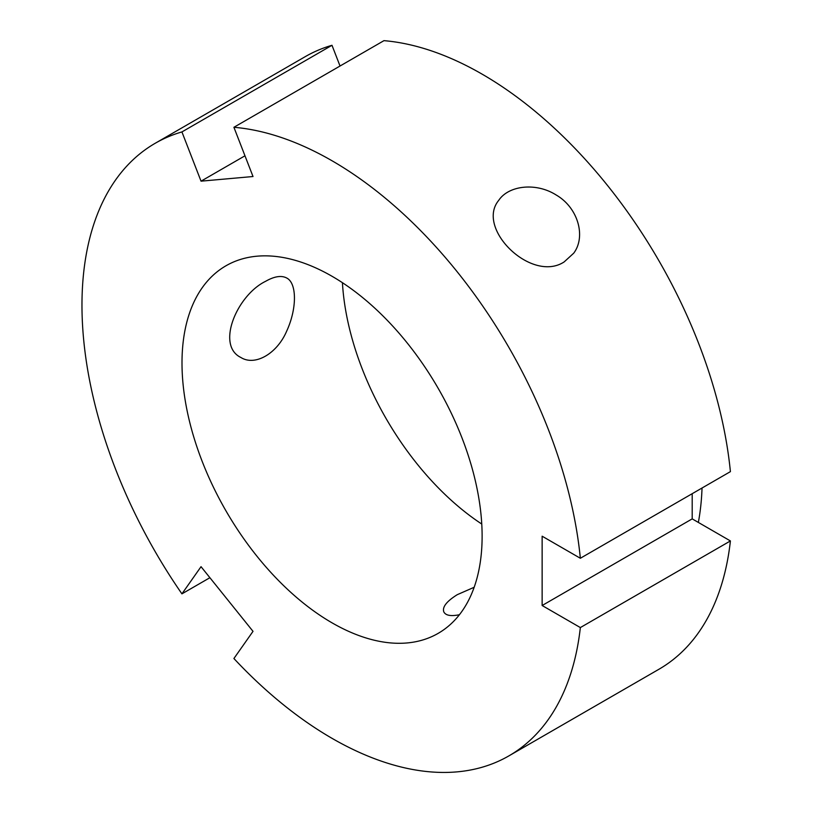 <?xml version="1.0" encoding="UTF-8"?>
<svg xmlns="http://www.w3.org/2000/svg" width="813" height="813" viewBox="0 0 813 813"><rect width="100%" height="100%" fill="white"/><g stroke="black" fill="none" stroke-linecap="round" stroke-linejoin="round"><path stroke-width="1.22" d="M209.896 577.708L181.929 593.856L201.035 566.681L253.016 631.345L233.91 658.52A353.696 204.205 -120 0 0 508.908 755.877A353.696 204.205 -120 0 0 580.35 627.575L542.139 605.512L542.139 536.204L580.35 558.267A353.696 204.205 -120 0 0 233.91 127.285L253.016 176.523L201.035 181.167L181.929 131.93L331.989 45.294L340.027 66.016M564.171 261.908C531.6 283.31 475.503 228.514 498.684 200.415C508.562 185.394 536.082 182.193 556.194 195.008C578.094 207.681 586.173 236.583 573.734 253.168L564.171 261.908M580.35 558.267L730.409 471.631A353.696 204.205 -120 0 0 383.97 40.65L233.91 127.285M201.035 181.167L244.967 155.801M459.426 614.73C450.727 616.467 445.514 615.471 443.756 611.752C442.231 606.945 446.733 601.254 457.262 594.679L474.172 587.271M331.989 45.294A353.696 204.205 -120 0 0 305.271 56.636L155.222 143.271A353.696 204.205 -120 0 0 181.929 593.856M181.929 131.93A353.696 204.205 -120 0 0 155.222 143.271M482.119 536.204A212.213 122.519 -120 0 0 389.488 322.639A212.213 122.519 -120 0 0 225.953 265.79A212.213 122.519 -120 0 0 225.953 510.838A212.213 122.519 -120 0 0 438.166 633.357A212.213 122.519 -120 0 0 482.119 536.204M508.908 755.877L658.967 669.241A353.696 204.205 -120 0 0 730.409 540.94L580.35 627.575M265.577 281.328C274.377 276.308 281.43 275.211 286.725 278.026C297.009 283.168 297.009 308.727 286.735 330.993C277.162 353.655 255.028 366.439 240.872 357.476C215.74 345.362 237.03 295.21 265.577 281.328M542.139 605.512L692.198 518.877L730.409 540.94M692.198 493.694L692.198 518.877M698.357 522.434A297.101 171.533 -120 0 0 702.036 488.013M342.425 282.7A212.213 122.519 -120 0 0 481.763 524.039"/></g></svg>
